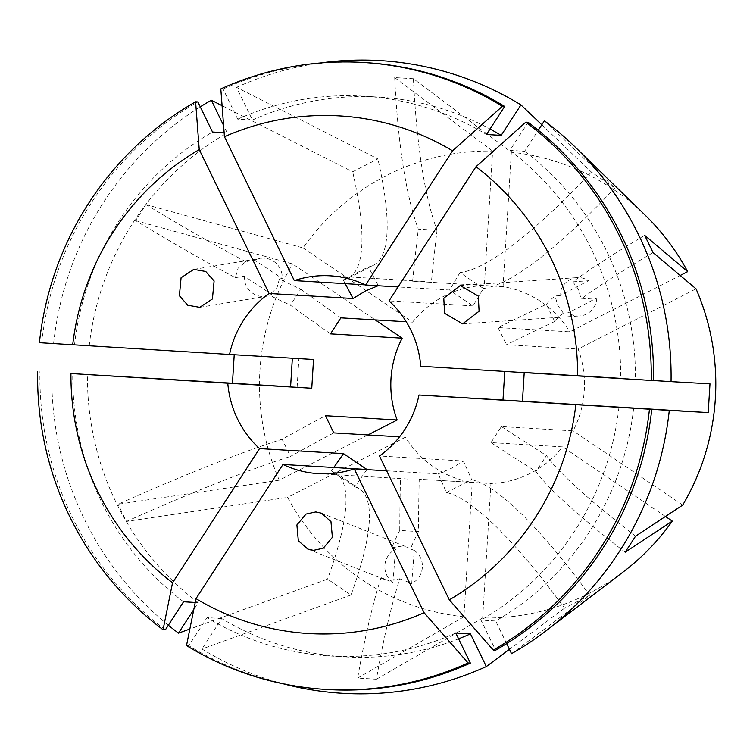 <?xml version="1.0" encoding="UTF-8"?>
<svg xmlns="http://www.w3.org/2000/svg" width="753" height="753" viewBox="0 0 753 753"><rect width="100%" height="100%" fill="white"/><g stroke="black" fill="none" stroke-linecap="round" stroke-linejoin="round"><path stroke-width="0.56" stroke-dasharray="3.77 2.82" d="M381.018 577.617A336.102 71.601 -86.5 0 0 357.694 678.067L376.425 679.225A336.102 71.601 -86.5 0 1 399.749 578.775L389.649 580.544L384.237 579.368L381.018 577.617L392.972 582.361L395.513 549.266L391.739 547.77A336.102 71.601 -86.5 0 1 399.758 530.441L418.489 531.599A576.177 122.748 -86.5 0 1 419.233 479.237L472.216 482.381A99.095 96.817 93.4 0 1 405.49 437.192L399.561 436.834M399.749 578.775L411.703 583.509L414.244 550.424A19.201 18.721 111.6 0 1 411.703 583.509M414.244 550.424L410.47 548.928A336.102 71.601 -86.5 0 1 418.489 531.599M391.739 547.77L402.055 546.085L407.392 547.233L410.47 548.928M245.76 261.649A336.102 35.909 33 0 1 145.95 204.59L135.568 220.62A336.102 35.909 33 0 0 235.369 277.669L238.042 268.313L245.76 261.649L254.693 260.171L282.196 278.488L279.382 278.958A336.102 35.909 33 0 0 300.767 289.171L290.385 305.191A576.177 61.558 33 0 0 330.482 333.871M235.369 277.669L244.311 276.191L271.805 294.508A19.201 18.966 80.6 0 1 244.311 276.191M271.805 294.508L268.99 294.978A336.102 35.909 33 0 0 290.385 305.191M279.382 278.958L276.869 288.286L268.99 294.978M644.69 235.369A336.102 35.692 154.1 0 0 572.779 281.829L578.455 289.312L581.118 299.007L596.837 297.943L568.28 312.806L563.329 313.135A336.102 35.692 154.1 0 0 554.697 321.503L546.349 304.316A576.177 61.191 154.1 0 0 498.091 327.555L569.805 331.847L680.204 275.476M572.779 281.829L588.498 280.765L559.94 295.628A19.201 18.477 86.1 0 1 577.09 277.622A19.201 18.477 86.1 0 1 588.498 280.765M559.94 295.628L554.98 295.957A336.102 35.692 154.1 0 0 546.349 304.316M563.329 313.135L557.935 305.633L554.98 295.957M145.95 204.59L302.979 247.916A233.496 228.14 93.4 0 1 386.223 175.656A233.496 228.14 93.4 0 1 492.631 151.08L484.348 285.5L412.635 281.208L421.878 281.302L431.365 282.356A576.177 122.748 -86.5 0 1 437.06 230.296L418.329 229.138A336.102 71.601 93.5 0 1 394.694 77.578L413.425 78.736L511.353 152.238A233.496 228.14 93.4 0 1 645.114 215.113M220.808 88.92L223.104 89.052L237.722 119.153L252.424 120.038L236.555 87.348L377.884 158.911L352.668 171.788L222.079 105.665M236.555 87.348A316.909 309.634 93.4 0 1 320.58 62.96M541.802 124.772L591.425 172.089L614.872 187.968L544.391 120.772M386.666 470.804L438.237 473.891A576.177 106.408 63 0 1 446.435 492.49A480.15 88.675 -117 0 1 564.562 608.16L589.778 595.284L511.551 653.689M623.757 571.508A233.496 228.14 93.4 0 1 589.062 593.373A233.496 228.14 93.4 0 1 482.664 617.959L490.947 483.539L419.233 479.237M394.694 77.578L492.631 151.08M302.979 247.916L412.578 322.143A99.095 96.817 93.4 0 1 444.599 295.882A99.095 96.817 93.4 0 1 484.348 285.5M412.578 322.143L406.253 321.766M696.026 288.832L578.144 349.025A99.095 96.817 93.4 0 1 573.099 430.867L501.394 426.565L491.003 442.595L562.707 446.887A99.095 96.817 93.4 0 1 530.686 473.157A99.095 96.817 93.4 0 1 490.947 483.539M438.237 473.891L451.254 468.394L463.453 461.015L379.465 455.989M376.425 679.225L482.664 617.959M357.694 678.067L463.933 616.801L472.216 482.381M399.758 530.441A576.177 122.748 -86.5 0 1 400.502 478.08M135.568 220.62L292.588 263.945L375.229 319.912M300.767 289.171A576.177 61.558 33 0 0 340.874 317.851M653.03 252.547A336.102 35.692 154.1 0 0 581.118 299.007M554.697 321.503A576.177 61.191 154.1 0 0 506.44 344.733L578.144 349.025M498.091 327.555L506.44 344.733M511.353 152.238L503.07 286.658A99.095 96.817 93.4 0 1 569.805 331.847M503.07 286.658L431.365 282.356M365.28 284.85L378.279 285.632A576.177 106.408 63 0 0 368.377 266.929A480.15 88.675 63 0 0 373.403 265.301A480.15 88.675 63 0 0 377.884 158.911M591.425 172.089A480.15 88.496 124.1 0 1 459.989 272.586L483.435 288.465A576.177 106.192 -55.9 0 1 473.006 305.906L449.56 290.027L398.055 286.94M473.006 305.906L389.028 300.871M524.22 372.631L420.776 366.25M367.906 434.933L279.269 480.198A233.496 228.14 93.4 0 1 292.588 263.945M279.269 480.198L118.089 504.256A336.102 35.692 -25.9 0 1 282.121 439.244A576.177 61.191 154.1 0 1 325.437 415.712M463.933 616.801A233.496 228.14 93.4 0 1 287.608 497.375L126.429 521.443L118.089 504.256M564.562 608.16L509.433 649.321M283.392 683.828A316.909 309.634 93.4 0 1 201.945 649.02L351.011 594.983L327.564 579.104L189.85 629.028M168.352 625.235A316.909 309.634 93.4 0 1 51.835 372.311M39.42 342.69L292.352 358.221M53.604 343.528A316.909 309.634 93.4 0 1 200.27 106.841M458.596 638.845A280.408 273.97 93.4 0 1 344.676 656.861A280.408 273.97 93.4 0 1 221.702 618.533L201.945 649.02M195.215 602.475L198.255 602.654L193.785 609.563M198.255 602.654A280.408 273.97 93.4 0 1 87.47 374.486M455.763 633A280.408 273.97 93.4 0 1 329.974 655.985A280.408 273.97 93.4 0 1 207 617.648L221.702 618.533M183.553 601.769A280.408 273.97 93.4 0 1 72.768 373.601M327.96 689.532A314.02 306.81 93.4 0 1 188.805 645.726L207 617.648M165.359 629.847A314.02 306.81 93.4 0 1 39.947 371.577M186.499 645.585L188.805 645.726M252.424 120.038A280.408 273.97 93.4 0 1 378.213 97.052A280.408 273.97 93.4 0 1 490.043 129.008M528.126 122.306L509.922 150.384L524.625 151.259L538.263 130.222M524.625 151.259A280.408 273.97 93.4 0 1 635.419 379.427L653.529 380.547M237.722 119.153A280.408 273.97 93.4 0 1 363.511 96.168A280.408 273.97 93.4 0 1 486.476 134.505M509.922 150.384A280.408 273.97 93.4 0 1 620.717 378.552L635.419 379.427M223.104 89.052A314.02 306.81 93.4 0 1 365.516 62.621M653.529 380.576L620.717 378.552M89.24 345.731A280.408 273.97 93.4 0 1 227.208 132.904L223.585 125.459M74.538 344.846A280.408 273.97 93.4 0 1 212.506 132.029M224.14 132.726L227.208 132.904M41.716 342.822A314.02 306.81 93.4 0 1 197.888 101.928M633.64 408.211A280.408 273.97 93.4 0 1 495.681 621.009L480.979 620.124L495.596 650.225M506.656 643.599L495.681 621.009M618.947 407.307A280.408 273.97 93.4 0 1 480.979 620.124M682.698 505.094L573.099 430.867M665.445 516.473L562.707 446.887M405.49 437.192L287.608 497.375M333.777 432.89A576.177 61.191 154.1 0 0 290.46 456.422L282.121 439.244M126.429 521.443A336.102 35.692 -25.9 0 1 290.46 456.422M635.551 536.192A336.102 35.909 -147 0 1 546.433 455.546L536.042 471.576A336.102 35.909 -147 0 0 625.159 552.213M501.394 426.565A576.177 61.558 33 0 0 546.433 455.546M491.003 442.595A576.177 61.558 33 0 0 536.042 471.576M413.425 78.736A336.102 71.601 93.5 0 0 437.06 230.296M412.635 281.208A576.177 122.748 -86.5 0 1 418.329 229.138M345.213 283.646A576.177 106.408 63 0 0 343.161 279.805L368.377 266.929M343.161 279.805A480.15 88.675 63 0 0 348.187 278.177A480.15 88.675 63 0 0 352.668 171.788M446.435 492.49L471.651 479.614A576.177 106.408 63 0 0 463.453 461.015M471.651 479.614A480.15 88.675 -117 0 1 589.778 595.284M620.717 378.364L709.985 383.832M483.435 288.465A480.15 88.496 124.1 0 0 614.872 187.968M459.989 272.586A576.177 106.192 -55.9 0 1 449.56 290.027M290.583 386.938L297.115 387.306L290.592 386.873M313.53 359.482L292.352 358.183M366.956 469.496A576.177 106.192 -55.9 0 1 354.832 486.833L331.386 470.954A480.15 88.496 -55.9 0 1 336.214 473.204A480.15 88.496 -55.9 0 1 327.564 579.104M354.832 486.833A480.15 88.496 -55.9 0 1 359.661 489.083A480.15 88.496 -55.9 0 1 351.011 594.983M333.805 467.509A576.177 106.192 -55.9 0 1 331.386 470.954M596.837 297.943A19.201 18.477 86.1 0 1 579.688 315.949A19.201 18.477 86.1 0 1 568.28 312.806M254.693 260.171A19.201 18.966 80.6 0 1 282.196 278.488M392.972 582.361A19.201 18.721 111.6 0 1 395.513 549.266M321.446 513.188L407.392 547.233M199.743 307.328L266.393 296.287M460.29 285.519L577.09 277.622M318.35 473.646L410.027 479.143M330.2 275.814L421.878 281.302M329.974 655.985L344.676 656.861M363.511 96.168L378.213 97.052M348.187 278.177L373.403 265.301M297.115 387.306L298.885 358.55M359.661 489.083L336.214 473.204M462.596 323.865L579.688 315.949M193.747 269.386L260.114 258.392M307.836 549.106L384.228 579.368"/><path stroke-width="1.13" d="M315.827 511.927L321.446 513.188L330.953 521.584L332.393 537.331L323.235 548.231L313.455 550.358L307.836 549.106L298.32 540.71L296.889 524.954L306.047 514.064L315.827 511.927M212.412 298.969L199.743 307.328L187.751 305.238L179.393 295.75L181.078 277.744L193.747 269.386L205.738 271.475L214.106 280.963L212.412 298.969M444.59 313.295L443.79 298.16L460.29 285.519L478.296 296.08L479.096 311.224L462.596 323.865L444.59 313.295M320.58 62.96A316.909 309.634 93.4 0 1 520.944 104.893L541.802 124.772M538.263 130.222L544.391 120.772A316.909 309.634 93.4 0 1 575.16 147.042A316.909 309.634 93.4 0 1 671.055 381.63L709.985 383.832L708.215 412.588L669.285 410.385A316.909 309.634 93.4 0 1 546.179 630.741A316.909 309.634 93.4 0 1 511.551 653.689L506.656 643.599M575.16 147.042L645.114 215.113A233.496 228.14 93.4 0 1 687.677 271.654L644.69 235.369L653.03 252.547L696.026 288.832A233.496 228.14 93.4 0 1 682.698 505.094L635.551 536.192L625.159 552.213L672.307 521.114A233.496 228.14 93.4 0 1 623.757 571.508L546.179 630.741M386.666 470.804L354.249 468.865A99.095 96.817 -86.6 0 1 318.35 473.646A99.095 96.817 -86.6 0 1 282.977 464.469L366.956 469.496L343.509 453.617A576.177 106.192 -55.9 0 1 333.805 467.509M378.279 285.632L365.177 291.119L353.063 298.508L269.085 293.472A99.095 96.817 -86.6 0 0 229.552 354.456L313.53 359.482L311.761 388.237L227.782 383.211A99.095 96.817 -86.6 0 0 259.531 448.59L343.509 453.617M406.253 321.766L340.874 317.851L330.482 333.871L402.187 338.172A99.095 96.817 93.4 0 0 397.142 420.005L325.437 415.712L333.777 432.89L399.561 436.834M375.229 319.912L402.187 338.172M687.677 271.654L680.204 275.476M259.531 448.59L172.541 582.766A259.267 253.319 93.4 0 1 70.942 373.535L232.461 383.23L234.23 354.475M172.541 582.766L163.062 629.706A314.02 306.81 93.4 0 1 37.65 371.445M468.074 662.96L424.108 612.726A259.267 253.319 93.4 0 1 195.987 598.644L186.499 645.585A314.02 306.81 93.4 0 0 325.663 689.4L327.96 689.532A314.02 306.81 93.4 0 0 470.38 663.101L468.074 662.96A314.02 306.81 93.4 0 1 325.663 689.4M651.232 380.434L577.617 375.926A259.267 253.319 93.4 0 0 476.009 166.695L525.829 122.165A314.02 306.81 93.4 0 1 651.232 380.434L653.529 380.576A314.02 306.81 93.4 0 0 528.126 122.306L525.829 122.165M449.325 599.849A259.267 253.319 93.4 0 0 575.838 404.681L649.462 409.19A314.02 306.81 93.4 0 1 493.29 650.084L449.325 599.849L379.465 455.989A99.095 96.817 -86.6 0 0 418.997 395.005L502.985 400.041L504.774 371.54M398.055 286.94L365.582 284.992A99.095 96.817 -86.6 0 0 330.2 275.814A99.095 96.817 -86.6 0 0 294.301 280.596L365.28 284.85M577.617 375.926L420.776 366.25A99.095 96.817 -86.6 0 0 389.028 300.871L476.009 166.695M227.782 383.211L70.942 373.535M282.977 464.469L195.987 598.644M424.108 612.726L354.249 468.865M575.838 404.681L418.997 395.005M509.433 649.321L486.334 666.565A316.909 309.634 93.4 0 1 283.392 683.828M193.785 609.563L178.499 633.141L189.85 629.028M178.499 633.141A316.909 309.634 93.4 0 1 168.352 625.235M200.27 106.841A316.909 309.634 93.4 0 1 211.339 100.224L222.079 105.665M486.334 666.565L470.465 633.885A280.408 273.97 93.4 0 1 458.596 638.845M470.465 633.885L455.763 633L470.38 663.101M163.062 629.706L165.359 629.847L183.553 601.769L195.215 602.475M229.552 354.456L39.42 342.69A314.02 306.81 93.4 0 1 195.592 101.796L197.888 101.928L212.506 132.029L224.14 132.726M72.712 344.78A259.267 253.319 93.4 0 1 199.234 149.612L195.592 101.796M490.043 129.008A280.408 273.97 93.4 0 1 501.178 135.38L520.944 104.893M653.529 380.547L671.055 381.63M294.301 280.596L224.45 136.735L220.808 88.92A314.02 306.81 93.4 0 1 363.219 62.48L365.516 62.621A314.02 306.81 93.4 0 1 504.679 106.427L486.476 134.505L501.178 135.38M363.219 62.48A314.02 306.81 93.4 0 1 502.383 106.286L504.679 106.427M224.45 136.735A259.267 253.319 93.4 0 1 452.572 150.816L502.383 106.286M223.585 125.459L211.339 100.224M269.085 293.472L199.234 149.612M649.462 409.19L669.285 410.385M651.759 409.331A314.02 306.81 93.4 0 1 495.596 650.225L493.29 650.084M672.307 521.114L665.445 516.473M397.142 420.005L367.906 434.933M452.572 150.816L365.582 284.992M353.063 298.508A576.177 106.408 63 0 0 345.213 283.646M524.22 372.631L522.46 401.245L708.215 412.588M524.229 372.49L620.717 378.364M522.46 401.245L502.985 400.041M311.761 388.237L290.583 386.938L292.352 358.221M290.592 386.873L232.461 383.23"/></g></svg>
